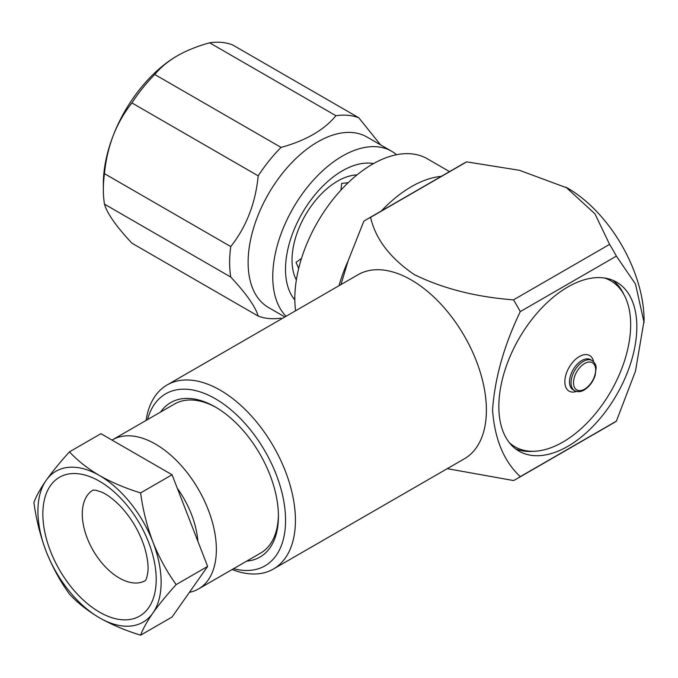 <?xml version="1.0" encoding="UTF-8"?>
<svg xmlns="http://www.w3.org/2000/svg" width="678" height="678" viewBox="0 0 678 678"><rect width="100%" height="100%" fill="white"/><g stroke="black" fill="none" stroke-linecap="round" stroke-linejoin="round"><path stroke-width="1.02" d="M177.272 55.808C167.949 61.308 160.44 67.537 154.762 74.495L281.048 147.406C305.803 140.617 324.092 130.057 335.924 115.726A111.514 64.385 120 0 1 358.789 117.769L232.503 44.858A111.514 64.385 120 0 0 209.638 42.816C197.586 46.096 186.797 50.426 177.272 55.808A104.548 60.359 120 0 0 113.251 135.456A104.548 60.359 120 0 0 103.353 183.848L103.353 189.543A111.514 64.385 -60 0 1 104.463 173.661L230.749 246.572A111.514 64.385 120 0 0 230.749 277.048L104.463 204.137C105.709 208.604 108.641 214.163 113.251 220.816C118.065 227.571 124.277 235.029 131.905 243.173L258.191 316.084A111.514 64.385 120 0 0 281.048 318.126M154.762 74.495A111.514 64.385 120 0 0 131.905 102.937C124.277 112.523 118.065 123.362 113.251 135.456C108.641 147.651 105.709 160.389 104.463 173.661M281.048 147.406A111.514 64.385 120 0 0 258.191 175.848L131.905 102.937M335.924 115.726L209.638 42.816M104.463 204.137A111.514 64.385 -60 0 1 103.353 189.543M230.749 246.572C246.377 226.791 255.521 203.222 258.191 175.848M358.789 117.769L380.57 144.872M258.191 316.084C255.555 306.854 246.411 293.837 230.749 277.048M284.87 316.965L268.505 307.515A98.446 56.842 -60 0 1 248.114 262.454A98.446 56.842 -60 0 1 317.728 141.88A98.446 56.842 -60 0 1 366.951 137.007L391.587 151.228A98.446 56.842 -60 0 1 396.537 154.728M286.074 316.27A98.446 56.842 -60 0 1 280.336 235.825A98.446 56.842 -60 0 1 342.373 156.109A98.446 56.842 -60 0 1 391.587 151.228M373.553 163.576A80.419 46.426 120 0 0 342.373 170.822A80.419 46.426 120 0 0 292.337 234.173A80.419 46.426 120 0 0 294.82 299.956M293.108 297.727A78.487 45.316 120 0 0 294.811 299.252M372.951 163.923A78.487 45.316 120 0 0 370.764 163.203M296.362 279.955A64.469 37.222 -60 0 1 305.38 215.129A64.469 37.222 -60 0 1 357.009 174.907M348.204 182.679L341.627 183.424L340.932 190.12M301.49 258.428L296.04 262.378L298.693 268.446M295.583 310.778A109.768 63.376 -60 0 1 337.763 193.671A109.768 63.376 -60 0 1 427.318 158.779L449.522 171.602M367.12 219.18L463.218 163.695A149.846 86.513 -120 0 1 466.684 161.873L370.586 217.35A149.846 86.513 -120 0 0 367.12 219.18A149.846 86.513 -120 0 0 363.806 221.265L348.068 260.996A109.768 63.376 120 0 0 338.992 285.718M441.31 176.348A109.768 63.376 120 0 0 381.417 210.926M466.684 161.873L519.467 170.305L567.715 188.187A108.031 62.368 60 0 1 644.1 320.499L635.489 371.12L616.378 421.148L520.28 476.626A149.846 86.513 -120 0 1 516.967 478.719A149.846 86.513 -120 0 1 513.5 480.541L447.251 468.668M565.867 187.12L594.97 213.875L609.598 244.377L513.5 299.862A149.846 86.513 -120 0 1 520.28 311.609L616.378 256.123A149.846 86.513 -120 0 0 609.598 244.377M616.378 256.123L635.481 284.04L644.1 322.626M516.967 478.719L613.065 423.233A149.846 86.513 -120 0 0 616.378 421.148M340.958 284.582L348.068 260.996M370.586 217.35C375.502 238.987 390.079 258.072 414.309 274.607C442.895 288.591 475.956 297.006 513.5 299.862M567.833 286.989A97.573 56.333 120 0 0 504.093 372.976A97.573 56.333 120 0 0 519.051 451.158A97.573 56.333 120 0 0 616.624 394.825A97.573 56.333 120 0 0 616.624 282.158A97.573 56.333 120 0 0 567.833 286.989M520.28 311.609C504.017 345.483 494.779 378.273 492.559 409.97C494.694 439.251 503.94 461.472 520.28 476.626M612.776 280.26A97.573 56.333 -60 0 1 623.887 294.481M533.357 451.294A97.573 56.333 -60 0 1 515.483 448.777M509.297 442.624A95.835 55.325 120 0 0 514.992 446.81A95.835 55.325 120 0 0 562.91 442.064A95.835 55.325 120 0 0 630.667 324.694A95.835 55.325 120 0 0 610.819 280.819L608.336 279.387A95.835 55.325 120 0 0 606.318 278.319M510.568 444.158A95.835 55.325 120 0 0 512.509 445.37L514.992 446.81M610.819 280.819A95.835 55.325 120 0 0 604.352 277.98M146.058 420.445A106.285 61.367 60 0 1 167.127 384.943L358.103 274.683A106.285 61.367 60 0 1 411.241 279.946A106.285 61.367 60 0 1 480.677 373.612A106.285 61.367 60 0 1 464.388 458.777L273.412 569.028A106.285 61.367 60 0 1 232.13 569.528M167.127 384.943A106.285 61.367 60 0 1 220.274 390.206A106.285 61.367 60 0 1 289.709 483.863A106.285 61.367 60 0 1 273.412 569.028M233.605 568.673A99.319 57.342 -120 0 0 284.963 509.39A99.319 57.342 -120 0 0 215.341 398.74A99.319 57.342 -120 0 0 147.533 419.589M246.656 561.138A89.208 51.503 -120 0 0 278.429 516.255A89.208 51.503 -120 0 0 215.341 406.995A89.208 51.503 -120 0 0 160.584 412.055M278.412 514.949A86.072 49.697 60 0 1 260.598 553.095L198.535 588.928A86.072 49.697 60 0 1 189.425 592.318M112.023 440.098A86.072 49.697 60 0 1 112.463 439.836L174.526 404.012A86.072 49.697 60 0 1 216.46 407.648M112.463 439.836A86.072 49.697 60 0 1 155.499 444.098A86.072 49.697 60 0 1 211.731 519.95A86.072 49.697 60 0 1 198.535 588.928M177.289 488.236A69.698 40.239 60 0 1 197.883 541.315M172.059 474.753L207.629 566.427L172.059 617.022L140.6 635.184C125.489 630.515 111.802 624.735 99.53 617.827C87.572 610.742 77.555 602.844 69.47 594.114C60.156 581.199 52.392 566.986 46.18 551.46C40.282 535.756 36.188 519.424 33.9 502.449C36.188 496.228 40.282 488.855 46.18 480.329C52.392 471.617 60.156 462.125 69.47 451.853L100.929 433.691L172.059 474.753L140.6 492.923C125.489 488.253 111.802 482.465 99.53 475.566C87.572 468.481 77.555 460.574 69.47 451.853M140.6 492.923C142.888 509.89 146.982 526.23 152.881 541.934C159.093 557.452 166.856 571.673 176.17 584.589L207.629 566.427M176.17 584.589C166.856 594.86 159.093 604.352 152.881 613.065C146.982 621.59 142.888 628.964 140.6 635.184M152.881 541.934A87.123 50.299 -120 0 0 99.53 475.566A87.123 50.299 -120 0 0 46.18 480.329A87.123 50.299 -120 0 0 46.18 551.46A87.123 50.299 -120 0 0 99.53 617.827A87.123 50.299 -120 0 0 152.881 613.065A87.123 50.299 -120 0 0 152.881 541.934M593.614 361.738A20.552 11.865 120 0 0 577.91 357.476A20.552 11.865 120 0 0 564.842 381.714A20.552 11.865 120 0 0 576.461 391.443M592.072 360.535L590.538 359.645A17.425 10.06 120 0 0 577.114 364.315A17.425 10.06 120 0 0 569.503 381.85A17.425 10.06 120 0 0 573.113 389.825L574.647 390.714C577.664 392.198 580.86 391.935 584.233 389.935C589.284 386.824 592.953 381.926 595.225 375.256L596.14 367.959C596.174 365.171 594.818 362.696 592.072 360.535A17.425 10.06 120 0 0 574.647 370.595A17.425 10.06 120 0 0 574.647 390.714M584.589 389.138A15.679 9.051 -60 0 1 574.986 375.476A15.679 9.051 -60 0 1 594.191 364.391A15.679 9.051 -60 0 1 584.589 389.138M99.53 612.141A80.148 46.274 -120 0 0 148.609 542.307A80.148 46.274 -120 0 0 50.452 485.634A80.148 46.274 -120 0 0 99.53 612.141M93.013 490.101A52.274 30.179 -120 0 0 85.123 532.018A52.274 30.179 -120 0 0 119.243 577.995A52.274 30.179 -120 0 0 145.278 580.639M145.245 580.673C146.151 579.97 147.007 577.207 147.821 572.385C148.618 566.181 147.584 558.011 144.711 547.892C139.66 531.942 131.447 517.958 120.099 505.924C113.201 499.025 107.039 494.423 101.607 492.109L95.937 490.236L92.962 490.118"/></g></svg>
